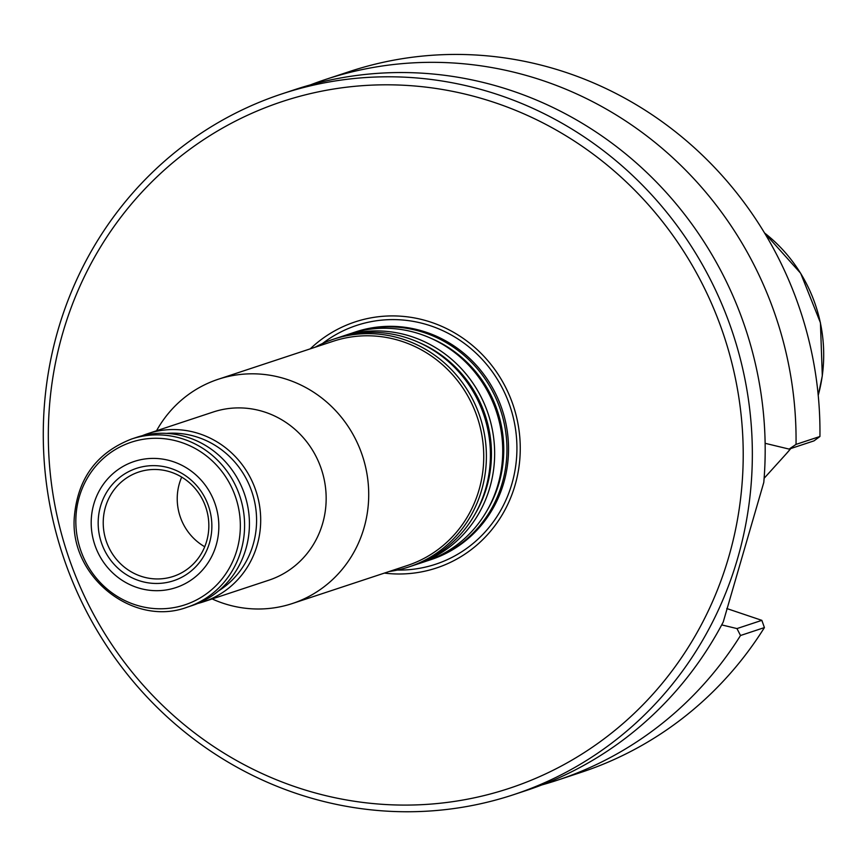 <?xml version="1.0" encoding="UTF-8"?>
<svg xmlns="http://www.w3.org/2000/svg" width="867" height="867" viewBox="0 0 867 867"><rect width="100%" height="100%" fill="white"/><g stroke="black" fill="none" stroke-linecap="round" stroke-linejoin="round"><path stroke-width="1.3" d="M351.969 333.123A119.939 114.704 71.7 0 1 354.072 332.408A119.939 114.704 71.7 0 1 500.627 410.275A119.939 114.704 71.7 0 1 429.371 560.158A119.939 114.704 71.7 0 1 427.258 560.841M429.371 560.158L430.964 559.638A119.939 114.704 -108.3 0 0 508.506 446.397A119.939 114.704 -108.3 0 0 426.282 332.267A119.939 114.704 -108.3 0 0 355.654 331.888L354.072 332.408M142.242 435.722A88.575 84.706 71.7 0 1 147.802 433.652L213.271 411.998A88.575 84.706 71.7 0 1 321.494 469.502A88.575 84.706 71.7 0 1 268.878 580.186L203.409 601.839A88.575 84.706 71.7 0 1 197.709 603.486M147.802 433.652A88.575 84.706 71.7 0 1 256.025 491.155A88.575 84.706 71.7 0 1 203.409 601.839M156.537 430.758A118.096 112.938 71.7 0 1 218.191 379.28A118.096 112.938 71.7 0 1 362.493 455.955A118.096 112.938 71.7 0 1 292.342 603.53A118.096 112.938 71.7 0 1 222.797 603.15A118.096 112.938 71.7 0 1 212.144 598.945M218.191 379.28L333.221 341.251A118.096 112.938 71.7 0 1 477.511 417.916A118.096 112.938 71.7 0 1 407.36 565.501L292.342 603.53M339.68 337.187A119.939 114.704 71.7 0 1 341.782 336.472L349.856 333.806A119.939 114.704 71.7 0 1 496.412 411.673A119.939 114.704 71.7 0 1 425.155 561.556L417.081 564.222A119.939 114.704 71.7 0 1 414.968 564.905M341.782 336.472A119.939 114.704 71.7 0 1 488.327 414.339A119.939 114.704 71.7 0 1 417.081 564.222M315.079 347.244A119.939 114.704 71.7 0 1 333.524 339.203L337.556 337.87A119.939 114.704 71.7 0 1 484.111 415.737A119.939 114.704 71.7 0 1 412.865 565.62L408.823 566.953A119.939 114.704 71.7 0 1 389.218 571.494M333.524 339.203A119.939 114.704 71.7 0 1 480.08 417.07A119.939 114.704 71.7 0 1 408.823 566.953M138.753 580.543A59.173 56.593 71.7 0 1 115.983 480.654A59.173 56.593 71.7 0 1 210.323 512.451A59.173 56.593 71.7 0 1 138.753 580.543M136.758 587.403A66.423 63.529 71.7 0 1 111.193 475.268A66.423 63.529 71.7 0 1 217.108 510.966A66.423 63.529 71.7 0 1 136.758 587.403M187.315 607.16L192.149 605.556A88.575 84.706 -108.3 0 0 249.414 521.934A88.575 84.706 -108.3 0 0 188.692 437.662A88.575 84.706 -108.3 0 0 136.542 437.369L131.708 438.973C96.4 452.693 77.25 479.072 74.237 518.119C70.129 577.205 133.626 627.383 187.315 607.16A88.575 84.706 -108.3 0 0 244.581 523.527A88.575 84.706 -108.3 0 0 183.858 439.255A88.575 84.706 -108.3 0 0 131.708 438.973M166.475 433.392A85.248 81.52 71.7 0 1 252.091 492.456A85.248 81.52 71.7 0 1 218.56 590.915M204.72 546.741A53.656 51.316 71.7 0 1 181.702 477.099M140.92 576.23A54.968 52.573 71.7 0 1 103.227 523.473A54.968 52.573 71.7 0 1 139.598 471.756A54.968 52.573 71.7 0 1 205.945 507.715A54.968 52.573 71.7 0 1 174.104 576.132A54.968 52.573 71.7 0 1 140.92 576.23M310.245 348.848A129.595 123.927 71.7 0 1 513.427 406.049A129.595 123.927 71.7 0 1 384.384 573.098M765.138 443.308L789.111 449.095L813.994 440.87L819.933 436.491A369.049 352.923 71.7 0 0 349.574 71.528L325.667 79.428A369.049 352.923 71.7 0 1 796.036 444.392L819.933 436.491M764.412 627.589L740.516 635.5L736.972 628.575L761.844 620.349L764.412 627.589A369.049 352.923 71.7 0 1 581.28 772.302L557.373 780.213A369.049 352.923 71.7 0 1 541.81 784.938M740.516 635.5A369.049 352.923 71.7 0 1 557.373 780.213M310.353 84.912A369.049 352.923 71.7 0 1 325.667 79.428M789.111 449.095L796.036 444.392M761.844 620.349L726.795 608.536M736.972 628.575L721.702 624.901M281.959 93.885L294.791 89.637A369.049 352.923 71.7 0 1 763.784 482.442L723.241 621.997A369.049 352.923 71.7 0 1 526.497 790.422L513.665 794.66A369.049 352.923 71.7 0 1 296.362 793.468A369.049 352.923 71.7 0 1 43.35 442.322A369.049 352.923 71.7 0 1 281.959 93.885A369.049 352.923 71.7 0 1 732.886 333.481A369.049 352.923 71.7 0 1 513.665 794.66M296.341 787.16A361.669 345.857 71.7 0 1 157.155 176.673A361.669 345.857 71.7 0 1 733.796 371.022A361.669 345.857 71.7 0 1 296.341 787.16M431.083 338.358A117.587 112.45 71.7 0 1 487.666 509.482M418.794 342.422A117.587 112.45 71.7 0 1 475.365 513.546M181.626 442.517A85.616 81.877 -108.3 0 0 79.276 496.964A85.616 81.877 -108.3 0 0 134.558 604.548A85.616 81.877 -108.3 0 0 236.908 550.09A85.616 81.877 -108.3 0 0 181.626 442.517M322.47 343.538A125.78 120.275 71.7 0 1 510.295 407.078A125.78 120.275 71.7 0 1 397.368 570.063M764.553 232.985A149.124 142.611 71.7 0 1 818.22 395.298M786.174 453.907L790.791 448.532A149.124 142.611 71.7 0 1 786.174 453.907L764.12 478.291M764.499 232.898L800.674 273.289L820.431 322.752L822.306 375.823L818.231 395.395"/></g></svg>
